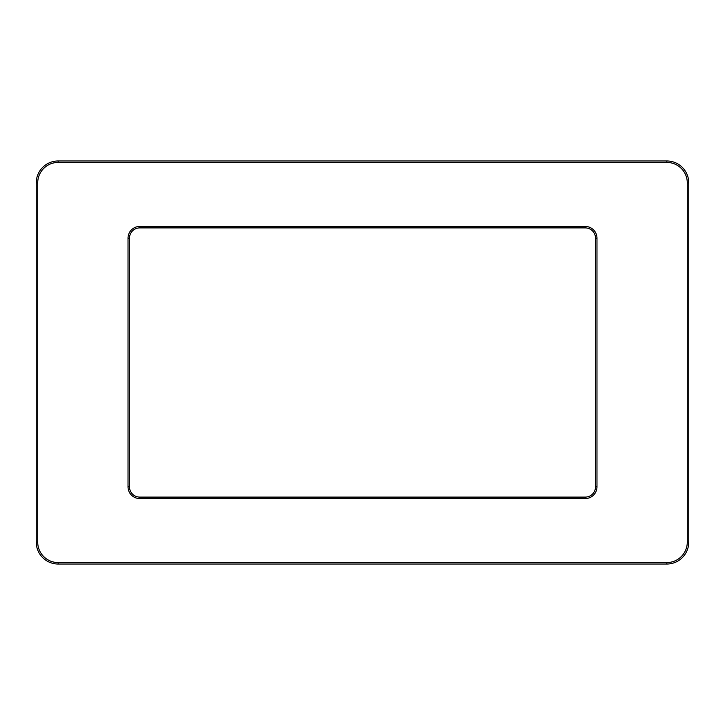 <?xml version="1.0" encoding="UTF-8"?>
<svg xmlns="http://www.w3.org/2000/svg" width="725" height="725" viewBox="0 0 725 725"><rect width="100%" height="100%" fill="white"/><g stroke="black" fill="none" stroke-linecap="round" stroke-linejoin="round"><path stroke-width="1.09" d="M128.026 238.163L128.026 486.838A11.718 11.718 0 0 0 139.753 498.555L585.247 498.555A11.718 11.718 0 0 0 596.974 486.838L596.974 238.163A11.718 11.718 0 0 0 585.247 226.445L139.753 226.445A11.718 11.718 0 0 0 128.026 238.163L129.485 238.163A10.259 10.259 0 0 1 139.753 227.904L585.247 227.904A10.259 10.259 0 0 1 595.515 238.163L595.515 486.838A10.259 10.259 0 0 1 585.247 497.096L139.753 497.096A10.259 10.259 0 0 1 129.485 486.838L129.485 238.163M687.291 182.89L687.291 542.11A20.463 20.463 0 0 1 666.828 562.573L58.172 562.573A20.463 20.463 0 0 1 37.709 542.11L37.709 182.89A20.463 20.463 0 0 1 58.172 162.427L666.828 162.427A20.463 20.463 0 0 1 687.291 182.89L688.75 182.89A21.922 21.922 0 0 0 666.828 160.968L58.172 160.968A21.922 21.922 0 0 0 36.25 182.89L36.25 542.11A21.922 21.922 0 0 0 58.172 564.032L666.828 564.032A21.922 21.922 0 0 0 688.75 542.11L688.75 182.89M128.026 486.838L129.485 486.838M139.753 227.904L139.753 226.445M585.247 227.904L585.247 226.445M595.515 238.163L596.974 238.163M595.515 486.838L596.974 486.838M585.247 497.096L585.247 498.555M139.753 497.096L139.753 498.555M687.291 542.11L688.75 542.11M666.828 160.968L666.828 162.427M58.172 160.968L58.172 162.427M36.25 182.89L37.709 182.89M36.25 542.11L37.709 542.11M58.172 564.032L58.172 562.573M666.828 564.032L666.828 562.573"/></g></svg>

